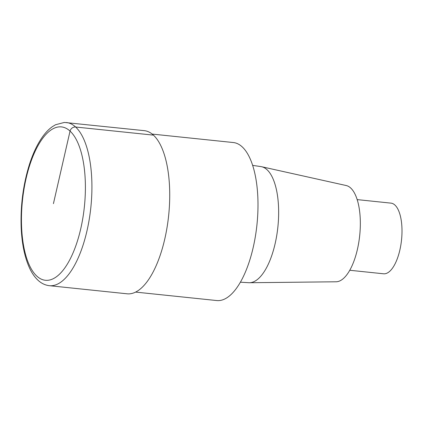 <?xml version="1.0" encoding="UTF-8"?>
<svg xmlns="http://www.w3.org/2000/svg" width="423" height="423" viewBox="0 0 423 423"><rect width="100%" height="100%" fill="white"/><g stroke="black" fill="none" stroke-linecap="round" stroke-linejoin="round"><path stroke-width="0.63" d="M135.672 292.097L216.814 300.557A79.439 32.058 -84 0 0 256.935 224.872A79.439 32.058 -84 0 0 233.295 142.535L152.153 134.075M240.433 282.194L248.777 282.712A58.385 23.561 -84 0 0 249.48 282.733L336.137 281.781A48.439 19.548 -84 0 0 359.693 235.579A48.439 19.548 -84 0 0 346.162 185.528L261.578 166.715A58.385 23.561 -84 0 0 260.885 166.588L252.616 165.377M249.48 282.733A58.385 23.561 -84 0 0 277.874 227.04A58.385 23.561 -84 0 0 261.567 166.715M349.784 270.265L383.582 273.792A35.521 14.334 -84 0 0 401.527 239.952A35.521 14.334 -84 0 0 390.952 203.13L357.149 199.608M49.401 285.694L127.207 293.811A82.025 33.1 -84 0 0 168.634 215.667A82.025 33.1 -84 0 0 144.227 130.649L64.344 122.443L55.561 124.737L52.362 126.673C49.179 128.93 46.186 131.928 43.384 135.667C37.843 143.111 33.179 152.74 29.399 164.558C23.228 184.386 20.484 205.144 21.15 226.823C21.811 243.532 24.634 257.321 29.621 268.193C31.931 273.152 34.718 277.16 37.97 280.211C41.364 283.373 45.171 285.202 49.401 285.694A82.025 33.1 -84 0 0 90.829 207.55A82.025 33.1 -84 0 0 66.422 122.538M153.375 135.122L75.569 127.011A4.923 4.309 132.8 0 0 70.033 131.167L53.43 203.648M36.833 276.129A77.102 31.112 -84 0 0 85.388 189.282A77.102 31.112 -84 0 0 38.075 145.538A77.102 31.112 -84 0 0 36.833 276.129"/></g></svg>
